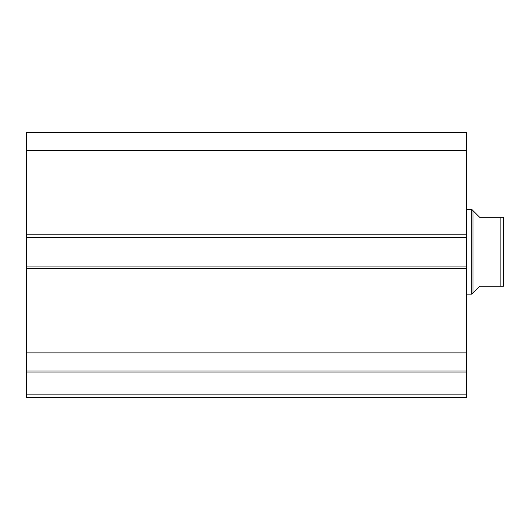 <?xml version="1.0" encoding="UTF-8"?>
<svg xmlns="http://www.w3.org/2000/svg" width="530" height="530" viewBox="0 0 530 530"><rect width="100%" height="100%" fill="white"/><g stroke="black" fill="none" stroke-linecap="round" stroke-linejoin="round"><path stroke-width="0.79" d="M466.4 268.71L26.5 268.71L26.5 266.06L466.4 266.06L466.4 397.5L26.5 397.5L26.5 394.85L466.4 394.85M26.5 237.44L26.5 132.5L466.4 132.5L466.4 237.44L26.5 237.44L26.5 266.06M466.4 266.06L466.4 237.44M466.4 372.014L26.5 372.014L26.5 268.71M26.5 372.014L26.5 394.85M26.5 150.633L466.4 150.633M466.4 352.867L26.5 352.867M26.5 371L466.4 371M503.5 230.55L503.5 272.95L503.5 230.55M473.025 210.675L473.025 292.825L471.7 294.15L471.7 209.35L479.65 217.3L503.5 217.3L500.85 217.3L500.85 286.2L503.5 286.2L479.65 286.2L473.025 292.825M466.4 294.15L471.7 294.15M466.4 209.35L471.7 209.35M503.5 217.3L503.5 286.2M26.5 234.79L466.4 234.79"/></g></svg>
